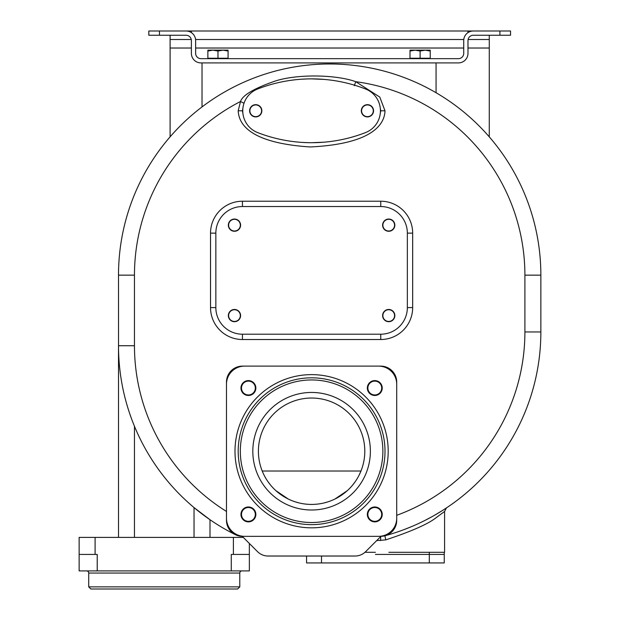 <?xml version="1.0" encoding="UTF-8"?>
<svg xmlns="http://www.w3.org/2000/svg" width="620" height="620" viewBox="0 0 620 620"><rect width="100%" height="100%" fill="white"/><g stroke="black" fill="none" stroke-linecap="round" stroke-linejoin="round"><path stroke-width="0.93" d="M79.143 554.427L79.143 570.912L97.224 570.912L97.224 554.427L79.143 554.427L79.143 537.4L243.296 537.4M249.356 543.469L249.356 570.912L97.224 570.912M249.356 554.427L231.276 554.427L231.276 570.912M194.037 537.4L194.037 507.594L209.994 519.723L209.994 537.4M385.508 535.61L384.919 535.781A211.18 211.18 0 0 0 540.857 331.956L540.857 275.156A211.18 211.18 0 0 0 329.685 63.976A211.18 211.18 0 0 0 118.505 275.156L118.536 349.44M118.629 353.137L118.792 356.81M120.505 374.72L120.598 375.402M122.156 384.842L122.326 385.733M123.349 390.709L123.465 391.236M124.163 394.312L124.426 395.382M127.216 405.767L128.014 408.402M128.154 408.836L129.603 413.308M129.634 413.4L131.269 418.043M132.083 420.236L132.882 422.336M133.68 424.344L134.463 426.265L134.463 537.4M243.993 103.269L240.521 101.486L238.188 110.794C238.746 120.334 244.024 142.708 310.263 146.956C378.51 143.693 384.71 120.288 385.005 110.794L379.781 97.069L355.748 81.685C336.66 74.757 298.716 73.757 275.923 80.809C254.425 88.195 242.621 95.085 240.521 101.486A195.222 195.222 0 0 0 134.463 275.156L134.463 345.735L118.505 345.735L118.505 537.4M132.711 421.887L132.099 420.29M122.225 385.19L122.093 384.524M121.691 382.276L121.613 381.858M120.156 372.124L120.079 371.465M119.668 367.892L119.59 367.156M119.373 364.878L119.319 364.273M209.994 519.723L202.538 514.352M202.345 514.205L201.531 513.585M201.516 513.569L200.919 513.12M199.531 512.035L199.113 511.717M198.834 511.492L198.036 510.857M380.959 536.339A15.957 15.957 0 0 0 396.707 520.382L396.707 382.075A15.957 15.957 0 0 0 380.75 366.118L242.443 366.118A15.957 15.957 0 0 0 226.486 382.075L226.486 520.467M226.548 521.792L226.602 522.273M226.742 523.241L226.843 523.737M227.09 524.721L227.23 525.187M227.594 526.225L227.796 526.721M227.842 526.822L228.028 527.217M228.532 528.201L228.819 528.689M229.454 529.65L229.795 530.108M230.539 531.007L230.942 531.441M231.803 532.27L232.26 532.665M233.221 533.402L233.725 533.743M234.771 534.37L235.313 534.657A211.18 211.18 0 0 1 118.505 345.735A211.18 211.18 0 0 0 235.313 534.657M307.543 78.926L302.173 79.174M244.575 536.339A18.088 18.088 0 0 1 226.486 518.25L226.486 384.206A18.088 18.088 0 0 1 244.575 366.118L378.619 366.118A18.088 18.088 0 0 1 396.707 384.206L396.707 518.25A18.088 18.088 0 0 1 378.619 536.339L242.443 536.339M226.486 520.382A15.957 15.957 0 0 0 242.234 536.339M242.056 536.161L257.548 551.661A14.896 14.896 0 0 0 268.08 556.024L355.105 556.024A14.896 14.896 0 0 0 365.637 551.661L381.137 536.161M240.955 388.035A7.448 7.448 0 0 1 248.403 380.595A7.448 7.448 0 0 1 255.851 388.035A7.448 7.448 0 0 1 248.403 395.483A7.448 7.448 0 0 1 240.955 388.035M248.403 521.87A7.448 7.448 0 0 1 240.955 514.422A7.448 7.448 0 0 1 248.403 506.974A7.448 7.448 0 0 1 255.851 514.422A7.448 7.448 0 0 1 248.403 521.87M382.23 514.422A7.448 7.448 0 0 1 374.79 521.87A7.448 7.448 0 0 1 367.342 514.422A7.448 7.448 0 0 1 374.79 506.974A7.448 7.448 0 0 1 382.23 514.422M374.79 380.595A7.448 7.448 0 0 1 382.23 388.035A7.448 7.448 0 0 1 374.79 395.483A7.448 7.448 0 0 1 367.342 388.035A7.448 7.448 0 0 1 374.79 380.595M311.596 377.82A73.408 73.408 0 0 0 238.188 451.228A73.408 73.408 0 0 0 311.596 524.636A73.408 73.408 0 0 0 385.005 451.228A73.408 73.408 0 0 0 311.596 377.82M311.596 379.952A71.277 71.277 0 0 0 240.32 451.228A71.277 71.277 0 0 0 311.596 522.505A71.277 71.277 0 0 0 382.873 451.228A71.277 71.277 0 0 0 311.596 379.952M252.821 451.228A58.776 58.776 0 0 0 311.596 510.004A58.776 58.776 0 0 0 370.373 451.228A58.776 58.776 0 0 0 311.596 392.452A58.776 58.776 0 0 0 252.821 451.228M311.596 504.424A53.196 53.196 0 0 0 364.793 451.228A53.196 53.196 0 0 0 311.596 398.032A53.196 53.196 0 0 0 258.401 451.228A53.196 53.196 0 0 0 311.596 504.424M315.975 504.238L316.448 504.2M324.089 502.936L327.872 501.867M334.947 499.022L347.285 490.668M352.555 485.166L354.95 482.05M358.965 475.439L360.972 471.022L262.221 471.022M264.019 475.013L264.228 475.439M268.243 482.05L270.638 485.166M275.9 490.668L288.246 499.022M295.314 501.867L299.096 502.936M306.737 504.2L307.218 504.238M248.403 394.956A6.913 6.913 0 0 1 241.49 388.035A6.913 6.913 0 0 1 248.403 381.122A6.913 6.913 0 0 1 255.324 388.035A6.913 6.913 0 0 1 248.403 394.956M255.324 514.422A6.913 6.913 0 0 1 248.403 521.335A6.913 6.913 0 0 1 241.49 514.422A6.913 6.913 0 0 1 248.403 507.501A6.913 6.913 0 0 1 255.324 514.422M374.79 507.501A6.913 6.913 0 0 1 381.703 514.422A6.913 6.913 0 0 1 374.79 521.335A6.913 6.913 0 0 1 367.869 514.422A6.913 6.913 0 0 1 374.79 507.501M367.869 388.035A6.913 6.913 0 0 1 374.79 381.122A6.913 6.913 0 0 1 381.703 388.035A6.913 6.913 0 0 1 374.79 394.956A6.913 6.913 0 0 1 367.869 388.035M384.47 535.897L384.005 536.005L384.47 535.897M383.64 536.075L383.067 536.168M382.618 536.23L382.153 536.277M386.09 535.417L387.779 534.704M388.322 534.425L388.849 534.13M390.337 533.138L390.801 532.774M391.677 532.007L392.096 531.604M393.219 530.34L393.553 529.899M393.871 529.457L394.173 529.007M394.452 528.55L394.715 528.093M394.963 527.636L395.188 527.171M395.591 526.24L395.762 525.783M395.924 525.318L396.064 524.853M396.304 523.939L396.482 523.024M396.606 522.133L396.653 521.683M396.699 520.893L396.707 520.382M446.446 507.92L444.579 511.438L436.503 517.421C428.288 523.962 411.37 531.448 385.741 539.888L376.704 540.593M446.361 507.974L441.952 510.818M441.897 510.849L434.178 515.468M434.085 515.522L432.14 516.615M432.078 516.654L424.421 520.692M424.119 520.839L422.546 521.621M421.305 522.226L420.903 522.42M419.19 523.234L418.802 523.404M401.117 530.689L400.683 530.844M389.654 534.44L387.298 535.122M388.407 534.804L390.135 534.3M391.282 533.952L394.374 532.983M400.567 530.883L401.132 530.681M423.119 521.343L424.654 520.575M428.436 518.622L428.862 518.398M444.602 509.129L446.144 508.121L444.602 509.129M388.856 552.296L444.579 552.296L444.579 511.438M375.41 554.427L429.311 554.427L429.304 562.937L306.567 562.937L306.567 556.024M375.425 552.296L364.963 552.296M444.253 552.296L444.253 554.427L429.311 554.427L429.311 552.296M444.253 554.427L444.253 562.937L429.304 562.937M384.919 535.781L385.741 539.888M191.27 39.509L170.105 39.509L170.105 136.85M489.265 136.85L489.265 39.509L468.092 39.509M467.984 31L510.539 31L510.539 35.255L473.3 35.255A5.317 5.317 0 0 0 467.984 40.571L467.984 53.343A9.571 9.571 0 0 1 458.413 62.915L200.95 62.915A9.571 9.571 0 0 1 191.379 53.343L191.379 40.571A5.317 5.317 0 0 0 186.062 35.255L148.823 35.255L148.823 31L467.984 31L467.984 32.612M489.265 39.509L489.265 35.255M463.791 39.509L195.571 39.509M170.105 39.509L170.105 35.255M202.019 62.915L202.019 106.934M186.062 31A9.571 9.571 0 0 1 195.633 40.571L195.633 53.343A5.317 5.317 0 0 0 200.95 58.66L458.413 58.66A5.317 5.317 0 0 0 463.729 53.343L463.729 40.571A9.571 9.571 0 0 1 473.3 31M410.533 58.66L410.533 58.233M429.683 58.66L429.683 58.233M410.006 58.233L430.218 58.233L430.218 51.049L425.165 50.15L420.112 51.049L415.059 50.15L410.006 51.049L410.006 50.15L410.006 58.233M410.006 50.15L430.218 50.15L430.218 51.049M420.112 58.233L420.112 51.049M208.397 58.66L208.397 58.233M227.548 58.66L227.548 58.233M207.871 58.233L228.083 58.233L228.083 51.049L223.029 50.15L217.976 51.049L212.924 50.15L207.871 51.049L207.871 50.15L207.871 58.233M207.871 50.15L228.083 50.15L228.083 51.049M217.976 58.233L217.976 51.049M436.069 62.915L436.069 92.737M302.219 142.414L307.419 142.647M243.28 105.834L242.443 110.794L243.28 115.746M379.851 115.917L380.75 110.794L379.851 105.663M323.896 79.383L311.596 78.872A148.94 148.94 0 0 0 257.695 88.97A23.413 23.413 0 0 0 257.695 132.618A148.94 148.94 0 0 0 311.589 142.708L323.896 142.197M365.49 88.97A148.94 148.94 0 0 0 257.695 88.97A23.405 23.405 0 0 0 257.695 132.61A148.94 148.94 0 0 0 365.49 132.61A23.405 23.405 0 0 0 365.49 88.97M249.612 110.794A6.115 6.115 0 0 0 255.735 116.909A6.115 6.115 0 0 0 261.849 110.794A6.115 6.115 0 0 0 255.735 104.672A6.115 6.115 0 0 0 249.612 110.794M373.558 110.794A6.115 6.115 0 0 1 367.435 116.909A6.115 6.115 0 0 1 361.321 110.794A6.115 6.115 0 0 1 367.435 104.672A6.115 6.115 0 0 1 373.558 110.794M249.883 110.794A5.851 5.851 0 0 1 255.735 104.943A5.851 5.851 0 0 1 261.586 110.794A5.851 5.851 0 0 1 255.735 116.645A5.851 5.851 0 0 1 249.883 110.794M361.584 110.794A5.851 5.851 0 0 1 367.435 104.943A5.851 5.851 0 0 1 373.287 110.794A5.851 5.851 0 0 1 367.435 116.645A5.851 5.851 0 0 1 361.584 110.794M380.75 334.203L242.443 334.203A26.598 26.598 0 0 1 215.845 307.605L215.845 233.136A26.598 26.598 0 0 1 242.443 206.537L380.75 206.537A26.598 26.598 0 0 1 407.348 233.136L407.348 307.605A26.598 26.598 0 0 1 380.75 334.203L380.75 339.52A31.915 31.915 0 0 0 412.664 307.605L412.664 233.136A31.915 31.915 0 0 0 380.75 201.221L242.443 201.221A31.915 31.915 0 0 0 210.529 233.136L210.529 307.605A31.915 31.915 0 0 0 242.443 339.52L380.75 339.52M228.346 225.153A6.115 6.115 0 0 0 234.469 231.276A6.115 6.115 0 0 0 240.583 225.153A6.115 6.115 0 0 0 234.469 219.038A6.115 6.115 0 0 0 228.346 225.153M228.346 315.588A6.115 6.115 0 0 0 234.469 321.703A6.115 6.115 0 0 0 240.583 315.588A6.115 6.115 0 0 0 234.469 309.465A6.115 6.115 0 0 0 228.346 315.588M382.61 225.153A6.115 6.115 0 0 0 388.724 231.276A6.115 6.115 0 0 0 394.847 225.153A6.115 6.115 0 0 0 388.724 219.038A6.115 6.115 0 0 0 382.61 225.153M382.61 315.588A6.115 6.115 0 0 0 388.724 321.703A6.115 6.115 0 0 0 394.847 315.588A6.115 6.115 0 0 0 388.724 309.465A6.115 6.115 0 0 0 382.61 315.588M240.32 225.153A5.851 5.851 0 0 0 234.469 219.302A5.851 5.851 0 0 0 228.617 225.153A5.851 5.851 0 0 0 234.469 231.004A5.851 5.851 0 0 0 240.32 225.153M240.32 315.588A5.851 5.851 0 0 0 234.469 309.737A5.851 5.851 0 0 0 228.617 315.588A5.851 5.851 0 0 0 234.469 321.439A5.851 5.851 0 0 0 240.32 315.588M394.576 225.153A5.851 5.851 0 0 0 388.724 219.302A5.851 5.851 0 0 0 382.873 225.153A5.851 5.851 0 0 0 388.724 231.004A5.851 5.851 0 0 0 394.576 225.153M394.576 315.588A5.851 5.851 0 0 0 388.724 309.737A5.851 5.851 0 0 0 382.873 315.588A5.851 5.851 0 0 0 388.724 321.439A5.851 5.851 0 0 0 394.576 315.588M88.714 573.043L239.785 573.043L239.785 586.869L237.654 589L90.846 589L88.714 586.869L88.714 573.043A2.131 2.131 0 0 0 86.591 570.912M239.785 573.043A2.131 2.131 0 0 1 241.909 570.912M239.785 586.869L88.714 586.869M95.1 537.4L95.1 554.427M233.399 554.427L233.399 537.4M134.463 345.735A195.222 195.222 0 0 0 226.486 511.454M134.463 275.156L118.505 275.156M396.707 515.313A195.222 195.222 0 0 0 524.9 331.956L524.9 275.156A195.222 195.222 0 0 0 355.748 81.685L354.299 85.684M238.188 110.794L242.443 110.794M524.9 275.156L540.857 275.156M311.596 527.829A76.601 76.601 0 0 0 388.197 451.228A76.601 76.601 0 0 0 311.596 374.627A76.601 76.601 0 0 0 234.996 451.228A76.601 76.601 0 0 0 311.596 527.829M524.9 331.956L540.857 331.956M321.509 556.024L321.509 562.937M380.696 536.602L380.603 540.593M170.105 48.019L191.379 48.019M195.633 48.019L463.729 48.019M467.984 48.019L489.265 48.019M191.379 32.612L191.379 31M499.898 31L499.898 35.255M159.464 31L159.464 35.255M385.005 110.794L380.75 110.794M242.443 339.52L242.443 334.203M412.664 307.605L407.348 307.605M412.664 233.136L407.348 233.136M380.75 201.221L380.75 206.537M242.443 201.221L242.443 206.537M210.529 233.136L215.845 233.136M210.529 307.605L215.845 307.605M405.147 529.193L406.813 528.542M427.033 519.359L427.893 518.909M444.858 508.966L446.137 508.121M443.292 509.973L442.238 510.64M428.893 518.382L425.568 520.11M411.82 526.504L403.946 529.643M388.081 534.897L385.648 535.587"/></g></svg>
